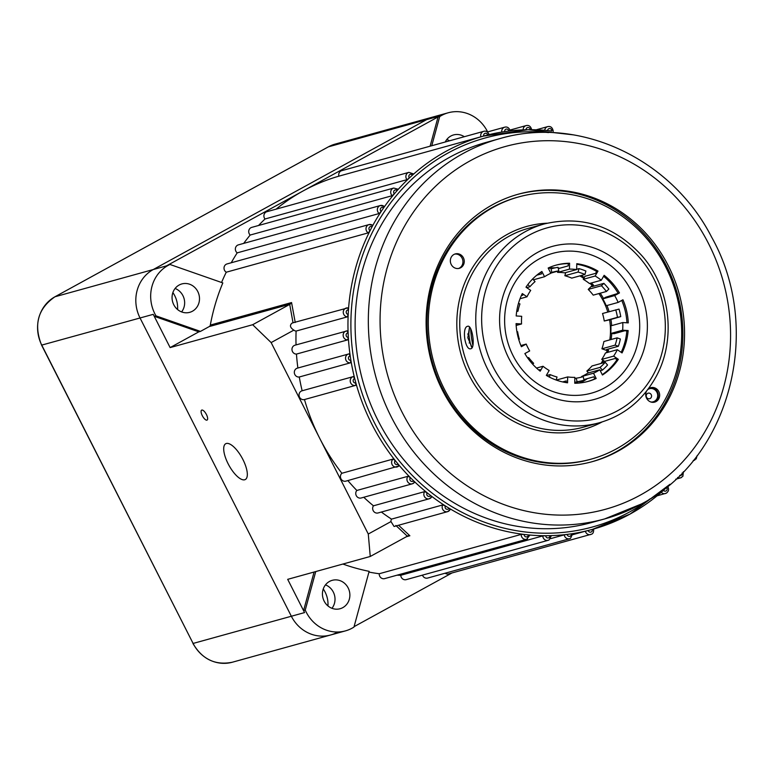 <?xml version="1.0" encoding="UTF-8"?>
<svg xmlns="http://www.w3.org/2000/svg" width="775" height="775" viewBox="0 0 775 775"><rect width="100%" height="100%" fill="white"/><g stroke="black" fill="none" stroke-linecap="round" stroke-linejoin="round"><path stroke-width="1.16" d="M630.133 514.019A204.038 188.916 -105.5 0 0 663.468 490.362A204.038 188.916 74.5 0 0 666.607 487.485A204.038 188.916 -105.5 0 0 669.6 484.608M397.895 466.618A4.534 4.195 -105.5 0 1 393.061 459.081L395.279 460.612A204.038 188.916 -105.5 0 1 355.87 382.947L355.657 385.359A4.534 4.195 -105.5 0 1 352.412 376.95A4.534 4.195 -105.5 0 1 353.342 376.592L354.708 378.558A204.038 188.916 -105.5 0 1 350.901 360.356L350.455 362.816A4.534 4.195 -105.5 0 1 348.508 353.981A4.534 4.195 -105.5 0 1 349.07 353.865L350.203 355.88A204.038 188.916 -105.5 0 1 348.333 337.416L347.646 339.896A4.534 4.195 -105.5 0 1 346.173 331.012A4.534 4.195 -105.5 0 1 347.21 330.877L348.111 332.901A204.038 188.916 -105.5 0 1 348.198 314.408L347.278 316.888A4.534 4.195 -105.5 0 1 346.28 308.024A4.534 4.195 -105.5 0 1 347.801 307.907L348.459 309.923A204.038 188.916 -105.5 0 1 370.053 230.679L368.241 232.868A4.534 4.195 -105.5 0 1 369.007 224.595A4.534 4.195 -105.5 0 1 372.281 225.118L372.068 226.804A204.038 188.916 -105.5 0 1 381.193 211.468L379.188 213.522A4.534 4.195 -105.5 0 1 380.36 205.53A4.534 4.195 -105.5 0 1 384.032 206.344L383.615 207.884A204.038 188.916 -105.5 0 1 394.359 193.818L392.16 195.707A4.534 4.195 -105.5 0 1 393.71 188.044L397.953 189.207L397.158 190.563A204.038 188.916 -105.5 0 1 409.365 177.959L406.991 179.655A4.534 4.195 -105.5 0 1 408.89 172.36L413.463 173.9L412.503 175.072A204.038 188.916 -105.5 0 1 445.974 151.348A204.038 188.916 -105.5 0 1 483.503 136.09A204.038 188.916 -105.5 0 1 483.707 136.032A204.038 188.916 -105.5 0 1 487.766 134.966A204.038 188.916 -105.5 0 1 504.67 131.614A204.038 188.916 -105.5 0 1 508.836 131.043A204.038 188.916 -105.5 0 1 526.07 129.774A204.038 188.916 -105.5 0 1 530.284 129.716A204.038 188.916 -105.5 0 1 547.615 130.549A204.038 188.916 -105.5 0 1 551.829 131.004M347.801 307.907L292.776 322.846M347.21 330.877L294.994 345.195A4.534 4.195 -105.5 0 0 296.467 354.078L347.646 339.896M349.07 353.865L297.319 368.164A4.534 4.195 -105.5 0 0 299.276 376.999L350.455 362.816M413.191 483.464A4.534 4.195 -105.5 0 1 408.018 476.276L410.401 477.632A2.267 2.102 74.5 0 0 412.998 481.227A2.267 2.102 74.5 0 0 413.559 480.762L414.334 482.525A4.534 4.195 -105.5 0 1 413.327 483.387M430.106 498.432A4.534 4.195 -105.5 0 1 424.623 491.631L427.161 492.793A2.267 2.102 74.5 0 0 429.902 496.194A2.267 2.102 74.5 0 0 430.619 495.535L431.539 497.095A4.534 4.195 -105.5 0 1 430.241 498.354M448.415 511.326A4.534 4.195 -105.5 0 1 442.69 504.942L445.344 505.901A2.267 2.102 74.5 0 0 448.221 509.078A2.267 2.102 74.5 0 0 449.054 508.206L450.101 509.562A4.534 4.195 -105.5 0 1 448.551 511.248M527.475 538.935A4.534 4.195 -105.5 0 1 521.217 534.401L524.152 534.43A2.267 2.102 74.5 0 0 527.281 536.688A2.267 2.102 74.5 0 0 528.366 534.895L529.645 535.312M549.02 539.962A4.534 4.195 -105.5 0 1 542.762 535.932L545.697 535.719A2.267 2.102 74.5 0 0 548.826 537.714A2.267 2.102 74.5 0 0 549.911 535.661L551.19 535.825M570.448 538.383A4.534 4.195 -105.5 0 1 564.229 534.866L567.135 534.392A2.267 2.102 74.5 0 0 570.245 536.135A2.267 2.102 74.5 0 0 571.301 533.83L572.56 533.733M591.461 534.208A4.534 4.195 -105.5 0 1 585.348 531.204L588.206 530.478A2.267 2.102 74.5 0 0 591.267 531.97A2.267 2.102 74.5 0 0 592.274 529.403A204.038 188.916 -105.5 0 1 588.206 530.478A204.038 188.916 -105.5 0 1 571.301 533.83A204.038 188.916 -105.5 0 1 567.135 534.392A204.038 188.916 -105.5 0 1 549.911 535.661A204.038 188.916 -105.5 0 1 545.697 535.719A204.038 188.916 -105.5 0 1 528.366 534.895A204.038 188.916 -105.5 0 1 524.152 534.43A204.038 188.916 -105.5 0 1 449.054 508.206A204.038 188.916 -105.5 0 1 445.344 505.901A204.038 188.916 -105.5 0 1 430.619 495.535A204.038 188.916 -105.5 0 1 427.161 492.793A204.038 188.916 -105.5 0 1 413.559 480.762A204.038 188.916 -105.5 0 1 410.401 477.632A204.038 188.916 -105.5 0 1 398.098 464.08L398.708 466.027A4.534 4.195 -105.5 0 1 398.03 466.54M384.032 206.344L380.36 205.53L238.371 244.871A4.534 4.195 74.5 0 0 237.198 252.863A204.038 188.916 74.5 0 0 231.231 262.773M372.281 225.118L369.007 224.595L227.027 263.936A4.534 4.195 74.5 0 0 226.261 272.209A204.038 188.916 74.5 0 0 221.553 282.478M206.431 414.528A5.667 2.093 -118.7 0 0 201.645 410.13A5.667 2.093 -118.7 0 0 202.304 415.671A5.667 2.093 -118.7 0 0 207.09 420.069A5.667 2.093 -118.7 0 0 206.431 414.528M242.943 459.575A20.402 7.537 -118.7 0 0 225.699 443.746A20.402 7.537 -118.7 0 0 228.083 463.692A20.402 7.537 -118.7 0 0 245.317 479.522A20.402 7.537 -118.7 0 0 242.943 459.575M342.802 607.629A14.735 13.64 -105.5 0 1 340.089 608.733A14.735 13.64 -105.5 0 1 323.504 599.676A14.735 13.64 -105.5 0 1 329.511 581.434A14.735 13.64 -105.5 0 1 332.223 580.33A14.735 13.64 -105.5 0 1 348.808 589.387A14.735 13.64 -105.5 0 1 342.802 607.629M192.423 311.23A14.735 13.64 -105.5 0 1 189.72 312.335A14.735 13.64 -105.5 0 1 173.125 303.277A14.735 13.64 -105.5 0 1 179.132 285.035A14.735 13.64 -105.5 0 1 181.844 283.931A14.735 13.64 -105.5 0 1 198.429 292.989A14.735 13.64 -105.5 0 1 192.423 311.23M445.257 141.999A14.735 13.64 -105.5 0 1 450.856 136.032A14.735 13.64 -105.5 0 1 453.569 134.928A14.735 13.64 -105.5 0 1 464.322 136.71M650.787 401.973A6.801 6.297 74.5 0 0 654.439 401.314A6.801 6.297 74.5 0 0 656.909 392.228A6.801 6.297 74.5 0 0 648.297 389.215A6.801 6.297 74.5 0 0 647.822 389.515M647.59 393.4A2.877 2.664 74.5 0 0 646.544 397.236A2.877 2.664 74.5 0 0 650.186 398.505A2.877 2.664 74.5 0 0 651.232 394.669A2.877 2.664 74.5 0 0 647.59 393.4M492.755 204.581A138.744 128.466 74.5 0 0 436.209 376.34A138.744 128.466 74.5 0 0 592.371 461.629A138.744 128.466 74.5 0 0 617.898 451.253A138.744 128.466 74.5 0 0 674.444 279.484A138.744 128.466 74.5 0 0 518.272 194.205A138.744 128.466 74.5 0 0 492.755 204.581M591.548 461.852A138.744 128.466 74.5 0 0 616.241 451.709A138.744 128.466 74.5 0 0 672.952 280.376A138.744 128.466 74.5 0 0 517.448 194.438M315.745 571.572L305.243 610.08A36.27 33.587 74.5 0 0 345.456 630.879A36.27 33.587 74.5 0 0 352.131 628.167A36.27 33.587 74.5 0 0 353.952 627.091L369.142 571.34A204.038 188.916 -105.5 0 1 342.889 564.045M305.243 610.08L303.597 610.545A36.27 33.587 74.5 0 0 304.565 612.589L287.69 579.342L370.247 556.469L368.28 534.023L319.707 438.301A204.038 188.916 -105.5 0 1 304.478 399.542A4.534 4.195 -105.5 0 1 301.233 391.133A4.534 4.195 -105.5 0 1 302.153 390.774A204.038 188.916 -105.5 0 1 299.276 376.999M337.27 632.284A36.27 33.587 -105.5 0 1 330.596 634.996A36.27 33.587 -105.5 0 1 291.352 616.251L140.042 317.992A36.27 33.587 -105.5 0 1 153.237 269.545L426.667 119.612A36.27 33.587 -105.5 0 1 433.332 116.899L448.192 112.782A36.27 33.587 74.5 0 0 439.706 116.57L438.049 117.025L430.106 146.194M499.352 138.754L486.148 142.416A197.237 182.619 74.5 0 0 449.868 157.16A197.237 182.619 74.5 0 0 369.481 401.334A197.237 182.619 74.5 0 0 591.48 522.573L604.694 518.911A197.237 182.619 -105.5 0 1 382.695 397.672A197.237 182.619 -105.5 0 1 463.072 153.508A197.237 182.619 -105.5 0 1 499.352 138.754C578.712 115.184 671.431 158.391 711.605 237.102C763.714 329.549 730.04 458.49 641.245 504.05L604.694 518.911A197.237 182.619 -105.5 0 0 640.973 504.157M355.657 385.359L304.478 399.542M347.278 316.888L296.098 331.07A4.534 4.195 -105.5 0 1 293.851 330.131C290.16 327.699 289.511 325.393 291.904 323.194L293.028 322.787L289.714 304.401L290.189 304.149L209.26 326.566A2.267 2.102 74.5 0 0 210.316 325.074A204.038 188.916 -105.5 0 1 222.822 282.923L169.987 264.469A36.27 33.587 74.5 0 0 155.978 315.861L154.332 316.326L198.807 331.855L170.122 347.588L153.247 314.34A36.27 33.587 74.5 0 0 154.332 316.326M368.241 232.868L226.261 272.209M379.188 213.522L237.198 252.863M393.71 188.044L251.73 227.385A4.534 4.195 74.5 0 0 250.17 235.048A204.038 188.916 74.5 0 0 243.699 243.398M392.16 195.707L250.17 235.048M408.89 172.36L266.91 211.701A4.534 4.195 74.5 0 0 265.011 218.996A204.038 188.916 74.5 0 0 258.579 225.486M406.991 179.655L265.011 218.996M487.766 134.966A2.267 2.102 74.5 0 0 484.714 133.474A2.267 2.102 74.5 0 0 483.707 136.032L480.858 136.826A4.534 4.195 -105.5 0 1 483.697 131.343L341.707 170.684A4.534 4.195 74.5 0 0 338.878 176.167A204.038 188.916 74.5 0 0 303.161 190.921A204.038 188.916 74.5 0 0 276.113 209.153M480.858 136.826L338.878 176.167M446.826 139.471A14.735 13.64 -105.5 0 1 449.471 140.827M175.102 288.474A14.735 13.64 -105.5 0 1 181.602 311.908M325.481 584.873A14.735 13.64 -105.5 0 1 331.971 608.307M585.348 531.204L572.773 534.682M564.229 534.866L550.521 538.664M396.994 575.195A204.038 188.916 74.5 0 0 400.772 575.283A4.534 4.195 74.5 0 0 406.197 579.642L548.187 540.301L549.087 539.933L551.345 535.748M542.762 535.932L400.772 575.283M442.69 504.942L391.501 519.124A4.534 4.195 -105.5 0 0 390.978 521.585L394.078 526.487L447.582 511.665L450.101 509.562M398.573 525.247L409.859 535.757L406.129 536.794M368.939 572.076A204.038 188.916 74.5 0 0 379.237 573.742A4.534 4.195 74.5 0 0 384.652 578.615L526.642 539.274L529.809 535.215M521.217 534.401L379.237 573.742M424.623 491.631L373.443 505.813A4.534 4.195 -105.5 0 0 378.084 512.953L429.272 498.771L431.539 497.095M391.501 519.124A204.038 188.916 -105.5 0 1 381.377 512.042M408.018 476.276L356.839 490.459A4.534 4.195 -105.5 0 0 361.179 497.986L412.358 483.803L414.334 482.525M373.443 505.813A204.038 188.916 -105.5 0 1 363.756 497.269M393.061 459.081L341.882 473.263A4.534 4.195 -105.5 0 0 345.882 481.139L398.708 466.027M356.839 490.459A204.038 188.916 -105.5 0 1 347.859 480.587M341.882 473.263A204.038 188.916 -105.5 0 1 319.707 438.301L271.143 342.579L252.669 324.715L170.122 347.588M353.148 376.64L302.153 390.774M297.881 368.009A204.038 188.916 -105.5 0 1 296.467 354.078M296.031 344.914A204.038 188.916 -105.5 0 1 296.098 331.07M210.316 325.074L291.555 302.56L295.236 322.478M169.987 264.469L168.33 264.934A36.27 33.587 74.5 0 0 166.451 265.883L439.871 115.95A36.27 33.587 74.5 0 0 438.049 117.025M155.978 315.861L200.463 331.4L209.26 326.566M200.463 331.4L198.807 331.855M289.714 304.401L252.669 324.715M451.99 572.967L354.068 626.665M445.141 573.209A4.534 4.195 74.5 0 0 448.638 573.897L591.528 534.188C593.059 533.752 593.766 532.038 593.631 529.025M422.472 575.137A4.534 4.195 74.5 0 0 427.626 578.063L569.606 538.722L570.507 538.354L572.715 533.675M314.088 572.028L303.597 610.545M408.251 535.709L370.247 556.469M398.098 464.08A204.038 188.916 -105.5 0 1 395.279 460.612A2.267 2.102 74.5 0 0 397.701 464.37A2.267 2.102 74.5 0 0 398.098 464.08M355.87 382.947A204.038 188.916 -105.5 0 1 354.708 378.558A2.267 2.102 74.5 0 0 353.332 381.542A2.267 2.102 74.5 0 0 355.87 382.947M350.901 360.356A204.038 188.916 -105.5 0 1 350.203 355.88A2.267 2.102 74.5 0 0 348.547 358.786A2.267 2.102 74.5 0 0 350.901 360.356M348.333 337.416A204.038 188.916 -105.5 0 1 348.111 332.901A2.267 2.102 74.5 0 0 346.183 335.701A2.267 2.102 74.5 0 0 348.333 337.416M348.198 314.408A204.038 188.916 -105.5 0 1 348.459 309.923A2.267 2.102 74.5 0 0 346.26 312.577A2.267 2.102 74.5 0 0 348.198 314.408M370.053 230.679A204.038 188.916 -105.5 0 1 372.068 226.804A2.267 2.102 74.5 0 0 368.939 228.664A2.267 2.102 74.5 0 0 370.053 230.679M381.193 211.468A204.038 188.916 -105.5 0 1 383.615 207.884A2.267 2.102 74.5 0 0 381.377 207.652A2.267 2.102 74.5 0 0 381.193 211.468M394.359 193.818A204.038 188.916 -105.5 0 1 397.158 190.563A2.267 2.102 74.5 0 0 394.727 190.166A2.267 2.102 74.5 0 0 394.359 193.818M409.365 177.959A204.038 188.916 -105.5 0 1 412.503 175.072A2.267 2.102 74.5 0 0 409.907 174.491A2.267 2.102 74.5 0 0 409.365 177.959M291.904 323.194L293.028 322.787M487.63 131.905A36.27 33.587 74.5 0 0 448.192 112.782M407.282 536.155L395.851 525.46M390.978 521.585L368.28 534.023M293.851 330.131L271.143 342.579M439.706 116.57L431.762 145.739M407.766 535.903L409.859 535.757M291.555 302.56L290.189 304.149M345.456 630.879L330.596 634.996A36.27 33.587 -105.5 0 1 291.352 616.251L140.042 317.992A36.27 33.587 -105.5 0 1 153.237 269.545L426.667 119.612A36.27 33.587 -105.5 0 1 433.332 116.899L335.1 144.121A36.27 33.587 74.5 0 0 328.426 146.833L55.006 296.757A36.27 33.587 74.5 0 0 41.802 345.214L193.12 643.473A36.27 33.587 74.5 0 0 232.364 662.218C215.411 665.618 202.275 659.37 192.946 643.482L304.565 612.589M327.951 605.934A24.936 23.085 74.5 0 0 323.252 588.971M177.582 309.535A24.936 23.085 74.5 0 0 172.883 292.572M472.14 347.655L467.819 337.755L469.543 327.021M467.606 326.304C461.561 327.166 465.048 350.959 470.9 348.711C475.695 348.014 472.217 324.231 467.606 326.304L467.838 326.265M646.495 391.22A7.479 6.927 74.5 0 0 647.328 399.416A7.479 6.927 74.5 0 0 654.681 402.109A7.479 6.927 74.5 0 0 658.663 398.989A7.479 6.927 74.5 0 0 658.198 390.571A7.479 6.927 74.5 0 0 650.69 387.684A7.479 6.927 74.5 0 0 648.171 389.04M654.013 402.254A7.479 6.927 74.5 0 0 657.336 399.348A7.479 6.927 74.5 0 0 657.074 391.239A7.479 6.927 74.5 0 0 650.041 387.907M451.331 257.029A7.479 6.927 74.5 0 0 451.796 265.438A7.479 6.927 74.5 0 0 459.294 268.324A7.479 6.927 74.5 0 0 463.266 265.205A7.479 6.927 74.5 0 0 462.801 256.787A7.479 6.927 74.5 0 0 455.303 253.909A7.479 6.927 74.5 0 0 451.331 257.029M458.626 268.47A7.479 6.927 74.5 0 0 461.948 265.573A7.479 6.927 74.5 0 0 461.687 257.465A7.479 6.927 74.5 0 0 454.654 254.123M510.163 279.523A79.35 73.47 74.5 0 0 535.38 388.856A79.35 73.47 74.5 0 0 636.808 366.236A79.35 73.47 74.5 0 0 611.591 256.912A79.35 73.47 74.5 0 0 510.163 279.523M514.29 283.621A72.53 67.154 74.5 0 0 537.337 383.548A72.53 67.154 74.5 0 0 630.036 362.874A72.53 67.154 74.5 0 0 606.999 262.948A72.53 67.154 74.5 0 0 514.29 283.621M663.545 402.332A136.032 125.947 74.5 0 0 655.088 249.347A136.032 125.947 74.5 0 0 518.669 196.918A136.032 125.947 74.5 0 0 446.448 253.687A136.032 125.947 74.5 0 0 454.906 406.672A136.032 125.947 74.5 0 0 591.315 459.091A136.032 125.947 74.5 0 0 663.545 402.332M518.669 196.918L517.351 197.286A136.032 125.947 74.5 0 0 445.121 254.045A136.032 125.947 74.5 0 0 453.588 407.04A136.032 125.947 74.5 0 0 589.998 459.459L591.315 459.091M521.342 295.575L522.786 295.178L521.827 294.529M602.252 374.645A60.305 55.839 74.5 0 0 617.016 359.707L615.205 358.457L604.636 361.392L601.739 359.406A54.415 50.375 74.5 0 0 603.696 356.277A54.415 50.375 74.5 0 0 605.44 352.993L617.326 349.699L622.044 352.925A60.305 55.839 74.5 0 0 628.137 330.537L622.635 330.198A54.415 50.375 74.5 0 0 622.771 322.545L628.273 322.884A60.305 55.839 74.5 0 0 622.945 299.78L618.13 302.424A54.415 50.375 74.5 0 0 614.653 295.575L619.467 292.931A60.305 55.839 74.5 0 0 604.142 275.319L601.303 280.23A54.415 50.375 74.5 0 0 595.152 276.016L597.99 271.105A60.305 55.839 74.5 0 0 576.774 263.694L576.668 269.564A54.415 50.375 74.5 0 0 569.489 269.119L569.596 263.248A60.305 55.839 74.5 0 0 556.062 265.137A60.305 55.839 74.5 0 0 548.167 268.034L550.831 273.284A54.415 50.375 74.5 0 0 544.544 276.723L541.88 271.473A60.305 55.839 74.5 0 0 525.993 287.167L530.701 290.392A54.415 50.375 74.5 0 0 527 296.796L522.292 293.57A60.305 55.839 74.5 0 0 516.189 315.958L521.691 316.307A54.415 50.375 74.5 0 0 521.556 323.96L516.063 323.621A60.305 55.839 74.5 0 0 521.381 346.716L526.196 344.071A54.415 50.375 74.5 0 0 529.674 350.93L524.859 353.565A60.305 55.839 74.5 0 0 540.185 371.177L543.023 366.265A54.415 50.375 74.5 0 0 549.175 370.479L546.336 375.391A60.305 55.839 74.5 0 0 567.562 382.802L567.658 376.931A54.415 50.375 74.5 0 0 574.837 377.377L574.74 383.247A60.305 55.839 74.5 0 0 588.264 381.368A60.305 55.839 74.5 0 0 596.169 378.471L593.505 373.221A54.415 50.375 74.5 0 0 599.782 369.772L602.446 375.022A60.305 55.839 74.5 0 0 618.343 359.338L613.626 356.113A54.415 50.375 74.5 0 0 615.583 352.983A54.415 50.375 74.5 0 0 617.326 349.699M576.668 269.564L564.781 272.858A54.415 50.375 74.5 0 0 557.603 272.412L557.622 271.211M557.603 272.412L569.489 269.119M558.31 268.625L568.23 265.873L568.269 263.616L569.596 263.248M601.303 280.23L589.417 283.524A54.415 50.375 74.5 0 0 583.265 279.31L585.009 276.287L595.578 273.362L596.673 271.473L597.99 271.105M583.265 279.31L595.152 276.016M618.13 302.424L606.244 305.718A54.415 50.375 74.5 0 0 602.766 298.869L605.73 297.242L619.467 292.931M602.766 298.869L614.653 295.575M621.182 352.344A60.305 55.839 74.5 0 0 626.82 330.906L624.708 330.77L614.139 333.696L610.748 333.492A54.415 50.375 74.5 0 0 610.884 325.839L622.771 322.545M626.82 330.906L628.137 330.537M610.748 333.492L622.635 330.198M617.016 359.707L618.343 359.338M601.739 359.406L613.626 356.113M581.86 377.008L581.608 376.514A54.415 50.375 74.5 0 0 587.896 373.066L599.782 369.772M587.605 381.542A60.305 55.839 74.5 0 0 594.842 378.83L593.815 376.815L583.895 379.566M594.842 378.83L596.169 378.471M581.608 376.514L593.505 373.221M566.244 382.618L566.273 380.912L562.621 381.92M556.295 380.089L567.658 376.931M539.429 370.576L539.962 369.656L538.722 370.004M536.523 368.067L543.023 366.265M521.255 346.425L521.914 346.067L521.188 346.27M520.887 345.543L526.196 344.071M516.16 325.452L521.556 323.96M516.092 324.328L516.857 324.115L516.082 324.066M520.035 298.733L527 296.796M533.433 279.804L544.544 276.723M536.784 275.193L541.589 273.866L540.756 272.219M540.834 272.364L540.34 272.5M568.269 263.616A60.305 55.839 74.5 0 0 555.404 265.321M596.673 271.473A60.305 55.839 74.5 0 0 576.765 264.246M618.15 293.299A60.305 55.839 74.5 0 0 603.58 276.287M626.927 322.797A60.305 55.839 74.5 0 0 621.753 300.438M576.678 269.274L578.993 268.625L578.063 272.064A54.415 50.375 -105.5 0 1 581.541 273.139A54.415 50.375 -105.5 0 1 584.96 274.476L571.747 278.128A54.415 50.375 -105.5 0 0 568.337 276.801A54.415 50.375 -105.5 0 0 564.849 275.726L565.702 272.606M469.108 342.986L470.163 342.86L471.51 347.064M470.163 342.86A95.897 88.786 -105.5 0 1 468.856 333.899L467.654 334.044M469.456 326.934L468.856 333.899M532.561 279.068A58.038 53.737 -105.5 0 1 532.687 278.952L535.041 281.654A54.415 50.375 -105.5 0 0 529.868 286.76L526.69 287.641M552.042 268.596A58.038 53.737 -105.5 0 0 551.044 268.886L552.042 268.596A58.038 53.737 -105.5 0 1 558.01 267.336L558.833 270.872L550.744 273.12M578.993 268.625A58.038 53.737 -105.5 0 1 585.89 271.037L584.96 274.476M603.87 283.35L601.439 285.752A54.415 50.375 -105.5 0 1 606.418 291.478L608.859 289.075A58.038 53.737 -105.5 0 0 603.87 283.35L591.984 286.643L593.505 285.142A60.305 55.839 74.5 0 0 591.296 283.001M615.728 309.835A54.415 50.375 -105.5 0 1 617.462 317.343L604.258 321.005A54.415 50.375 -105.5 0 0 602.524 313.497L619.022 309.099A58.038 53.737 -105.5 0 1 620.746 316.617L609.596 319.813A60.305 55.839 -105.5 0 1 609.818 339.876M617.113 337.852A54.415 50.375 -105.5 0 1 615.127 345.137L601.923 348.798A54.415 50.375 -105.5 0 0 603.909 341.513L617.113 337.852L620.368 338.995A58.038 53.737 -105.5 0 1 618.382 346.27L606.496 349.564L608.53 350.281L607.212 350.639A60.305 55.839 -105.5 0 1 606.467 352.712M605.217 362.303A54.415 50.375 -105.5 0 1 600.044 367.408L586.84 371.06A54.415 50.375 -105.5 0 0 592.003 365.965L605.217 362.303L607.561 365.006A58.038 53.737 -105.5 0 1 602.398 370.101L600.257 370.702M580.911 377.27L583.217 376.631L584.04 380.176A58.038 53.737 -105.5 0 1 583.042 380.457A58.038 53.737 -105.5 0 1 577.075 381.726L574.75 382.366M586.152 378.936A60.305 55.839 -105.5 0 1 579.128 383.034M586.84 371.06L588.448 372.911M602.969 360.239A60.305 55.839 -105.5 0 1 601.042 363.456M601.923 348.798L607.212 350.639M604.258 321.005L609.596 319.813M598.881 293.57A60.305 55.839 -105.5 0 1 607.784 312.034M589.978 283.369A60.305 55.839 -105.5 0 1 592.187 285.5L588.225 289.414A54.415 50.375 -105.5 0 1 593.214 295.139L606.418 291.478M579.874 275.881A60.305 55.839 -105.5 0 1 583.798 278.399M548.312 268.334A60.305 55.839 -105.5 0 1 553.534 268.208M559.802 268.208A60.305 55.839 74.5 0 0 558.174 268.043M555.113 267.85A60.305 55.839 74.5 0 0 548.196 268.092M584.321 277.489A60.305 55.839 74.5 0 0 581.202 275.512M609.102 311.676A60.305 55.839 74.5 0 0 606.932 305.524M603.502 298.462A60.305 55.839 74.5 0 0 600.208 293.202M611.136 339.508A60.305 55.839 74.5 0 0 611.737 333.55M611.659 325.616A60.305 55.839 74.5 0 0 610.913 319.445M602.369 363.097A60.305 55.839 74.5 0 0 603.764 360.792M607.784 352.344A60.305 55.839 74.5 0 0 608.53 350.281M579.826 382.966A60.305 55.839 74.5 0 0 587.479 378.568M556.198 380.05L557.022 376.999A54.415 50.375 -105.5 0 1 550.124 374.587L549.436 377.115M550.124 374.587L546.617 375.555M583.217 376.631A54.415 50.375 -105.5 0 1 582.073 376.97A54.415 50.375 -105.5 0 1 576.251 378.181L577.075 381.726M576.251 378.181L574.817 378.588M600.044 367.408L602.398 370.101M615.127 345.137L618.382 346.27M617.462 317.343L620.746 316.617M601.439 285.752L588.225 289.414M593.505 285.142L592.187 285.5M578.063 272.064L564.849 275.726M551.044 268.886L551.868 272.432L550.579 272.79M551.868 272.432A54.415 50.375 -105.5 0 1 553.011 272.093A54.415 50.375 -105.5 0 1 558.833 270.872M527.891 284.483L529.868 286.76M516.799 310.794L517.971 311.201A54.415 50.375 -105.5 0 1 519.957 303.926L518.465 303.403M517.971 311.201L516.683 311.56M518.708 339.373L519.357 339.227A54.415 50.375 -105.5 0 1 517.623 331.719L516.944 331.865M519.357 339.227L518.717 339.402M532.706 364.24L533.646 363.31A54.415 50.375 -105.5 0 1 528.666 357.575L527.92 358.312M528.666 357.575L527.61 357.866M548.555 132.583A201.771 186.814 74.5 0 0 447.824 153.13A201.771 186.814 74.5 0 0 374.393 422.656A201.771 186.814 74.5 0 0 629.804 511.849A201.771 186.814 74.5 0 0 650.051 498.877M666.268 493.191A4.534 4.195 -105.5 0 1 661.317 492.309M663.487 490.391A2.267 2.102 74.5 0 0 666.074 490.953A2.267 2.102 74.5 0 0 666.636 487.514M681.448 477.516A4.534 4.195 -105.5 0 1 677.583 477.478M679.714 475.414A2.267 2.102 74.5 0 0 682.291 472.837M694.797 460.03A4.534 4.195 -105.5 0 1 693.305 460.486M544.699 130.268A4.534 4.195 -105.5 0 1 547.683 126.625C550.734 125.986 552.594 127.584 553.263 131.401M551.829 130.985A2.267 2.102 74.5 0 0 548.7 128.747A2.267 2.102 74.5 0 0 547.615 130.529M523.125 129.861A4.534 4.195 -105.5 0 1 526.138 125.589C528.947 124.94 530.807 126.364 531.727 129.871M530.284 129.706A2.267 2.102 74.5 0 0 527.155 127.72A2.267 2.102 74.5 0 0 526.07 129.764M501.754 132.06A4.534 4.195 -105.5 0 1 504.719 127.177C507.286 126.519 509.136 127.778 510.26 130.956M508.836 131.043A2.267 2.102 74.5 0 0 505.736 129.299A2.267 2.102 74.5 0 0 504.67 131.605M640.179 495.177A188.17 174.22 74.5 0 0 708.66 243.834A188.17 174.22 74.5 0 0 470.464 160.648A188.17 174.22 74.5 0 0 401.983 412A188.17 174.22 74.5 0 0 640.179 495.177M630.007 514.096A204.038 188.916 -105.5 0 1 592.468 529.354A204.038 188.916 -105.5 0 1 592.274 529.403M41.743 345.098L153.247 314.34M439.871 115.95L328.426 146.833A2.267 0.833 -118.7 0 0 328.358 146.853L54.938 296.786A2.267 0.833 -118.7 0 1 55.006 296.757L166.451 265.883M193.062 643.347L41.627 345.224C33.451 324.744 37.888 308.595 54.938 296.786A2.267 0.833 -118.7 0 0 54.88 296.835M335.1 144.121L328.358 146.853A2.267 0.833 -118.7 0 0 328.3 146.901M602.117 421.939A105.419 97.602 -105.5 0 1 484.152 397.575A105.419 97.602 -105.5 0 1 470.871 270.407A105.419 97.602 -105.5 0 1 547.063 223.21M544.292 223.936L528.279 228.373A103.153 95.509 74.5 0 0 473.506 271.415A103.153 95.509 74.5 0 0 479.919 387.432A103.153 95.509 74.5 0 0 583.362 427.19L599.375 422.753A103.153 95.509 -105.5 0 1 495.932 382.995A103.153 95.509 -105.5 0 1 489.519 266.978A103.153 95.509 -105.5 0 1 544.292 223.936C581.715 215.218 614.207 225.757 641.748 255.547C671.276 288.813 676.778 342.23 654.458 379.498C641.438 401.411 623.081 415.836 599.375 422.753M652.182 376.766A98.619 91.305 74.5 0 0 620.843 240.889A98.619 91.305 74.5 0 0 494.789 269.002A98.619 91.305 74.5 0 0 526.128 404.879A98.619 91.305 74.5 0 0 652.182 376.766M470.667 328.697A91.363 84.591 74.5 0 0 472.905 345.495M483.503 136.09L528.056 129.725L573.161 134.831M669.988 484.288L630.075 514.067L592.468 529.354M302.066 390.794L353.352 376.592M657.113 495.835L666.335 493.162C668.854 491.282 669.251 488.977 667.527 486.254M675.732 479.202L680.615 477.855L682.882 476.305L683.395 471.694M693.238 460.563L696.212 458.839L697.113 455.642M483.697 131.343C485.993 130.665 487.814 131.769 489.141 134.647M547.683 126.625L536.222 129.803M526.138 125.589L510.037 130.055M504.719 127.177L487.33 131.992M330.596 634.996L232.364 662.218M574.75 382.763L583.042 380.457"/></g></svg>
